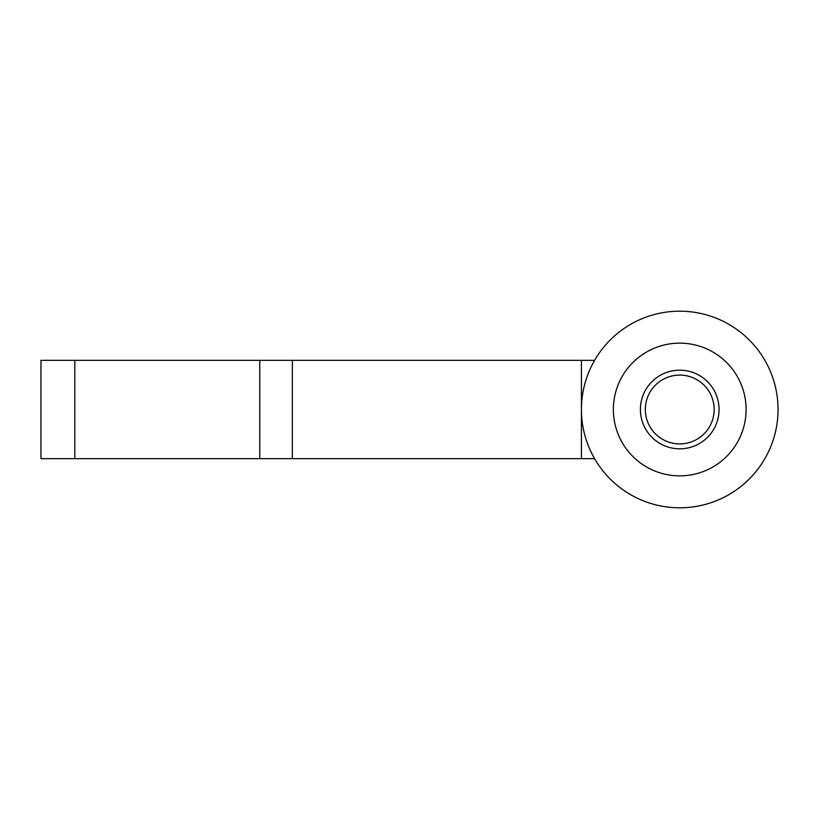 <?xml version="1.0" encoding="UTF-8"?>
<svg xmlns="http://www.w3.org/2000/svg" width="819" height="819" viewBox="0 0 819 819"><rect width="100%" height="100%" fill="white"/><g stroke="black" fill="none" stroke-linecap="round" stroke-linejoin="round"><path stroke-width="1.23" d="M719.062 409.5A39.322 39.322 0 0 1 679.739 448.822A39.322 39.322 0 0 1 640.407 409.5A39.322 39.322 0 0 1 679.739 370.178A39.322 39.322 0 0 1 719.062 409.5M714.148 409.5A34.408 34.408 0 0 1 679.739 443.908A34.408 34.408 0 0 1 645.321 409.5A34.408 34.408 0 0 1 679.739 375.092A34.408 34.408 0 0 1 714.148 409.5M613.37 409.5A66.359 66.359 0 0 0 679.739 475.859A66.359 66.359 0 0 0 746.099 409.5A66.359 66.359 0 0 0 679.739 343.141A66.359 66.359 0 0 0 613.37 409.5M594.594 360.34L581.418 360.34L581.418 409.5A98.311 98.311 0 0 0 679.739 507.811A98.311 98.311 0 0 0 778.05 409.5A98.311 98.311 0 0 0 679.739 311.189A98.311 98.311 0 0 0 581.418 409.5L581.418 458.66L594.594 458.66M581.418 360.34L292.363 360.34L292.363 458.66L581.418 458.66M74.805 360.34L74.805 458.66L40.95 458.66L40.95 360.34L292.363 360.34M74.805 458.66L292.363 458.66M259.787 360.34L259.787 458.66"/></g></svg>
